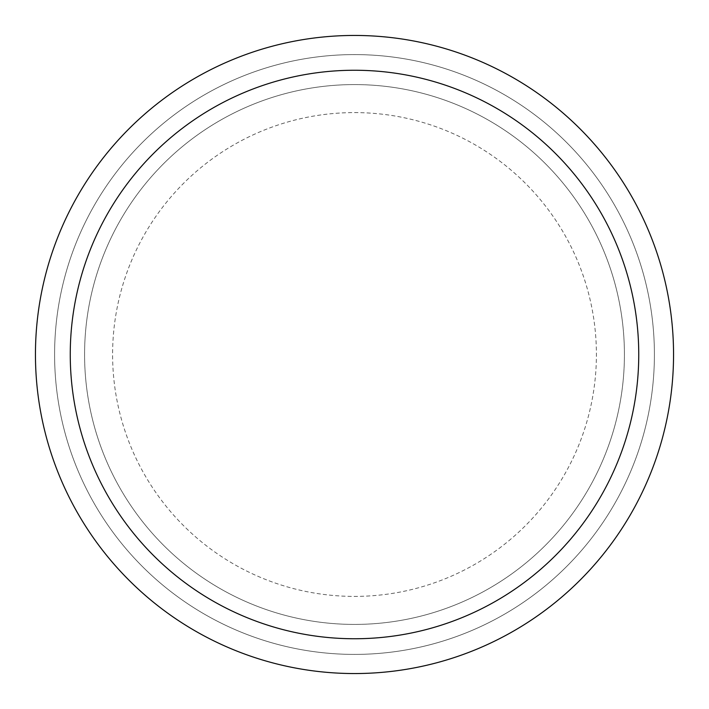<?xml version="1.0" encoding="UTF-8"?>
<svg xmlns="http://www.w3.org/2000/svg" width="709" height="709" viewBox="0 0 709 709"><rect width="100%" height="100%" fill="white"/><g stroke="black" fill="none" stroke-linecap="round" stroke-linejoin="round"><path stroke-width="0.53" stroke-dasharray="3.54 2.66" d="M354.5 112.598A241.902 241.902 0 0 1 596.402 354.5A241.902 241.902 0 0 1 354.5 596.402A241.902 241.902 0 0 1 112.598 354.5A241.902 241.902 0 0 1 354.5 112.598A241.902 241.902 0 0 1 596.402 354.5A241.902 241.902 0 0 1 354.5 596.402A241.902 241.902 0 0 1 112.598 354.5A241.902 241.902 0 0 1 354.5 112.598A241.902 241.902 0 0 1 596.402 354.5A241.902 241.902 0 0 1 354.5 596.402A241.902 241.902 0 0 1 112.598 354.5A241.902 241.902 0 0 1 354.5 112.598A241.902 241.902 0 0 1 596.402 354.5A241.902 241.902 0 0 1 354.5 596.402A241.902 241.902 0 0 1 112.598 354.5A241.902 241.902 0 0 1 354.5 112.598M354.5 84.584A269.916 269.916 0 0 1 624.416 354.5A269.916 269.916 0 0 1 354.5 624.416A269.916 269.916 0 0 1 84.584 354.5A269.916 269.916 0 0 1 354.5 84.584A269.916 269.916 0 0 1 624.416 354.5A269.916 269.916 0 0 1 354.5 624.416A269.916 269.916 0 0 1 84.584 354.5A269.916 269.916 0 0 1 354.5 84.584M354.5 54.593A299.907 299.907 0 0 1 654.407 354.5A299.907 299.907 0 0 1 354.5 654.407A299.907 299.907 0 0 1 54.593 354.5A299.907 299.907 0 0 1 354.5 54.593A299.907 299.907 0 0 1 654.407 354.5A299.907 299.907 0 0 1 354.5 654.407A299.907 299.907 0 0 1 54.593 354.5A299.907 299.907 0 0 1 354.5 54.593A299.907 299.907 0 0 1 654.407 354.5A299.907 299.907 0 0 1 354.5 654.407A299.907 299.907 0 0 1 54.593 354.5A299.907 299.907 0 0 1 354.5 54.593M354.5 35.45A319.05 319.05 0 0 1 673.55 354.5A319.05 319.05 0 0 1 354.5 673.55A319.05 319.05 0 0 1 35.45 354.5A319.05 319.05 0 0 1 354.5 35.45"/><path stroke-width="1.06" d="M354.5 35.45A319.05 319.05 0 0 1 673.55 354.5A319.05 319.05 0 0 1 354.5 673.55A319.05 319.05 0 0 1 35.45 354.5A319.05 319.05 0 0 1 354.5 35.45M354.5 70.253A284.247 284.247 0 0 1 638.747 354.5A284.247 284.247 0 0 1 354.5 638.747A284.247 284.247 0 0 1 70.253 354.5A284.247 284.247 0 0 1 354.5 70.253"/></g></svg>
